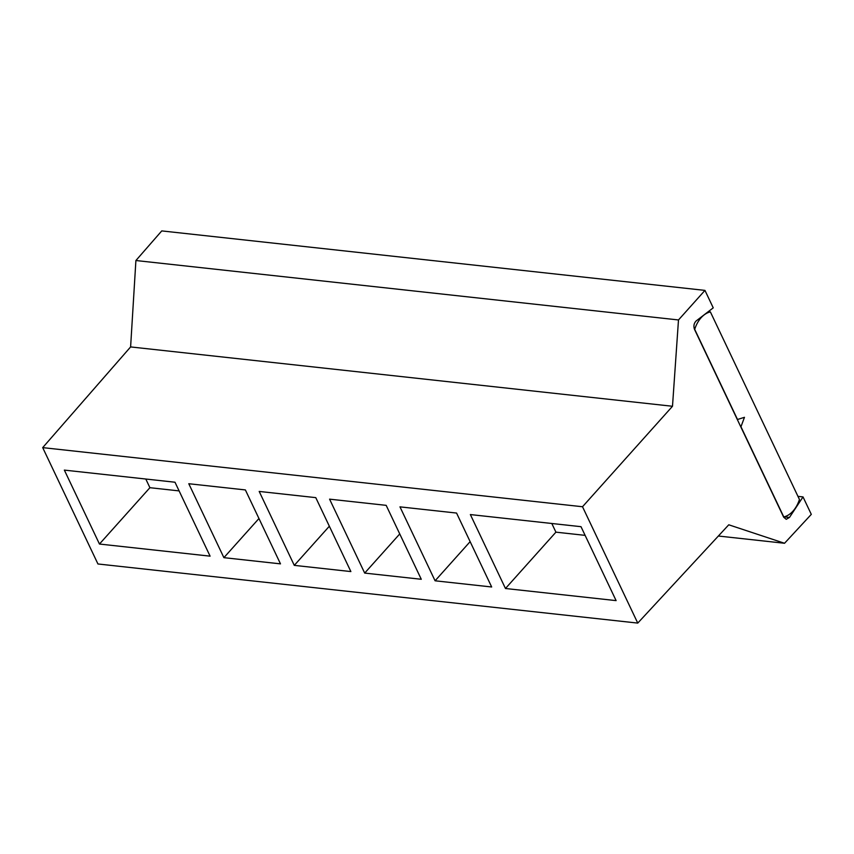 <?xml version="1.0" encoding="UTF-8"?>
<svg xmlns="http://www.w3.org/2000/svg" width="854" height="854" viewBox="0 0 854 854"><rect width="100%" height="100%" fill="white"/><g stroke="black" fill="none" stroke-linecap="round" stroke-linejoin="round"><path stroke-width="1.28" d="M784.079 516.841L789.47 517.439L786.246 519.307L783.705 517.225L694.494 329.334C693.373 326.025 693.928 323.228 696.17 320.944L713.239 307.846L704.956 290.392L161.758 230.911L135.903 260.523L130.609 346.927L42.7 447.624L582.513 506.742L637.757 623.089L728.761 524.794L784.538 543.272L811.3 514.364L803.016 496.911L797.956 496.355M42.7 447.624L97.943 563.971L637.757 623.089M364.69 573.087L421.278 579.279L386.168 505.344L329.58 499.152L364.69 573.087L399.747 533.931M223.897 557.662L280.486 563.864L245.376 489.929L188.787 483.727L223.897 557.662L258.954 518.517M64.349 470.106L99.459 544.041L210.095 556.157L174.985 482.222L64.349 470.106M470.362 514.567L505.472 588.502L616.108 600.618L580.998 526.683L470.362 514.567M294.288 565.369L350.877 571.572L315.777 497.636L259.189 491.434L294.288 565.369L329.345 526.224M435.081 580.795L491.669 586.986L456.559 513.051L399.971 506.86L435.081 580.795L470.138 541.639M130.609 346.927L672.493 406.269L582.513 506.742M135.903 260.523L678.492 319.951L672.493 406.269M704.956 290.392L678.492 319.951M718.363 536.024L784.538 543.272M789.47 517.439L803.016 496.911M551.801 523.481L555.922 532.159L505.472 588.502M555.922 532.159L585.118 535.362M145.788 479.019L149.909 487.698L99.459 544.041M149.909 487.698L179.105 490.901M710.379 311.902A28.022 18.649 96.2 0 0 694.697 329.334L737.504 419.495L744.464 417.318L740.962 426.765L783.769 516.916A28.022 18.649 96.2 0 0 799.44 499.483L710.379 311.902L708.254 311.667"/></g></svg>
